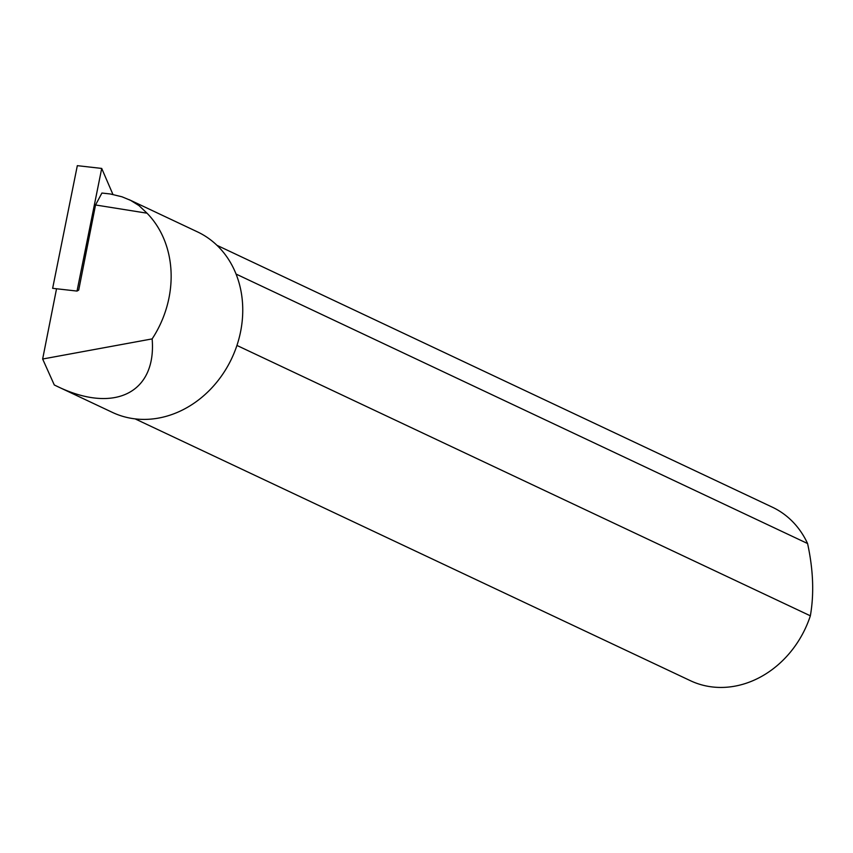 <?xml version="1.0" encoding="UTF-8"?>
<svg xmlns="http://www.w3.org/2000/svg" width="853" height="853" viewBox="0 0 853 853"><rect width="100%" height="100%" fill="white"/><g stroke="black" fill="none" stroke-linecap="round" stroke-linejoin="round"><path stroke-width="1.28" d="M95.536 204.976L101.912 193.045L110.304 193.972L122 196.798L130.605 200.37L138.975 205.584L147.036 213.197L95.536 204.976L78.711 290.095L77.026 291.076L101.71 168.425L112.927 194.431M101.71 168.425L77.324 165.663L52.641 288.325L77.026 291.076M147.036 213.197A99.78 84.895 115.2 0 1 152.143 338.897L42.65 359.017L56.543 288.762M42.65 359.017L54.293 384.97L57.215 386.377C114.249 414.089 156.653 392.881 152.143 338.897M57.215 386.377L112.425 412.404A99.78 84.895 -64.8 0 0 231.76 358.367A99.78 84.895 -64.8 0 0 197.533 231.909A99.78 84.895 -64.8 0 0 197.096 231.707M135.147 418.887L690.45 680.715A95.941 81.632 -64.8 0 0 810.35 615.813C814.21 593.901 813.282 569.804 807.578 543.532A95.941 81.632 -64.8 0 0 772.285 507.151L216.982 245.323M236.942 345.444L810.35 615.813M807.578 543.532L236.078 274.069M197.533 231.909L129.091 199.634"/></g></svg>
